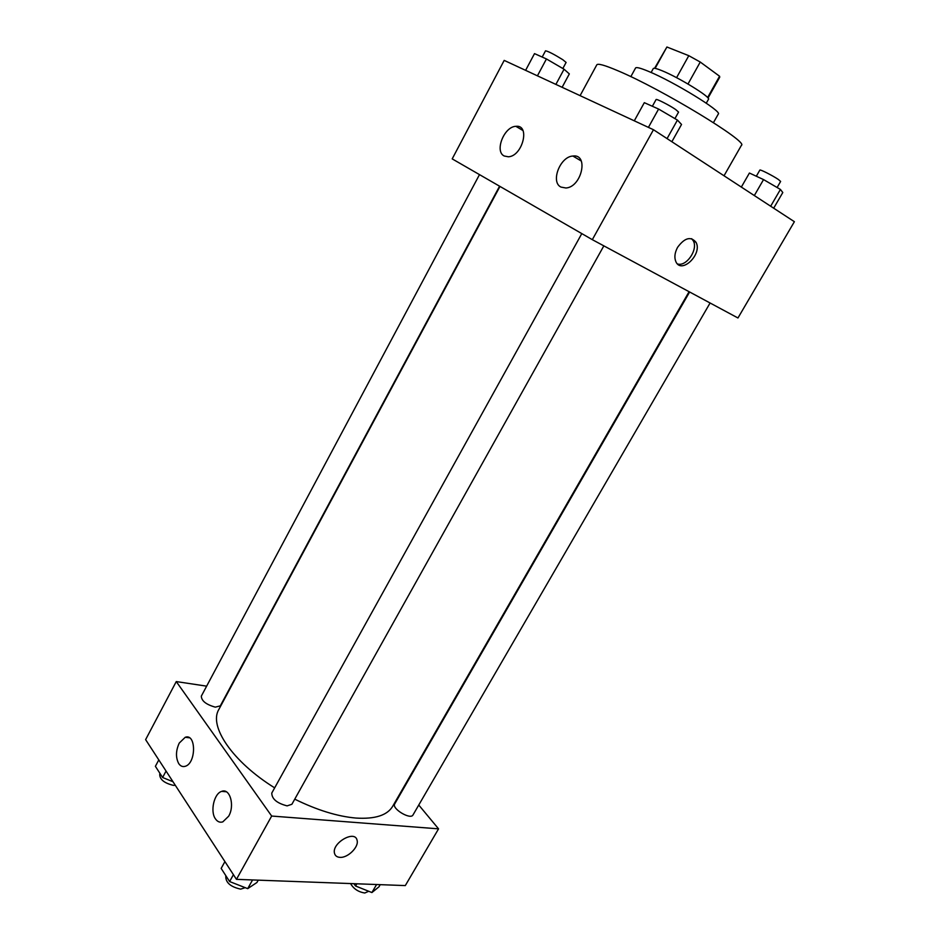 <?xml version="1.0" encoding="UTF-8"?>
<svg xmlns="http://www.w3.org/2000/svg" width="940" height="940" viewBox="0 0 940 940"><rect width="100%" height="100%" fill="white"/><g stroke="black" fill="none" stroke-linecap="round" stroke-linejoin="round"><path stroke-width="1.41" d="M655.121 68.373L666.907 47L654.593 68.291M666.907 47L688.797 55.683L700.253 62.04L719.57 76.234L719.735 77.198L708.032 98.03M676.577 77.679L688.797 55.683M707.609 97.549L719.57 76.234M687.986 84.013L700.253 62.04M651.126 72.498L653.288 68.55C653.817 67.809 656.743 68.538 662.054 70.723C678.939 77.527 711.227 97.443 708.49 99.276L706.281 103.188M630.834 76.645L635.569 67.997C636.298 66.951 640.563 68.056 648.377 71.311C673.557 81.58 722.472 111.602 718.301 114.046L713.448 122.635M580.097 95.645L596.794 64.848C597.84 63.239 604.89 65.224 617.944 70.782C661.443 88.971 748.968 142.163 741.413 145.336L724.023 175.78M592.317 239.665L452.199 158.883L504.193 60.395L653.476 129.732L794.382 221.699L737.959 317.978L592.317 239.665L653.476 129.732M677.587 247.326C684.661 237.75 690.818 236.081 696.035 242.332C702.627 254.141 681.465 274.562 675.895 261.731C674.133 257.56 674.697 252.754 677.587 247.326M677.505 263.94C686.282 267.042 698.326 249.547 693.332 240.887L691.675 238.689M504.228 156.005C494.322 151.481 504.063 126.571 515.86 126.324C530.513 124.35 522.722 156.193 508.376 156.792L504.228 156.005M561.004 187.095C550.276 182.172 560.076 156.534 572.895 156.04C589.016 153.631 581.825 187.037 565.962 188L561.004 187.095M689.091 291.694L392.709 806.261C387.304 815.332 375.06 819.257 355.966 818.059C337.542 816.449 317.132 810.151 294.749 799.164M274.668 787.861C232.345 761.623 208.586 726.103 218.832 709.489L499.974 186.425M689.631 291.988L394.718 803.9C391.381 808.565 410.604 820.162 413.012 814.933L710.088 302.997M499.587 186.202L220.301 705.87L215.307 707.139C206.177 704.601 201.513 700.934 201.313 696.152L479.494 174.617M603.844 245.857L291.894 804.276L287.111 805.874C276.995 803.254 271.883 799 271.766 793.09L581.801 233.602M271.672 816.049L176.262 681.57L145.618 739.627L236.457 879.346L271.672 816.049L438.557 828.845L418.758 805.028M206.647 686.153L176.262 681.57M179.234 743.082L185.215 737.289C196.284 733.059 196.343 763.409 185.168 766.312C182.63 767.04 180.492 766.147 178.753 763.644C175.592 757.605 175.757 750.755 179.234 743.082M228.667 816.202L222.804 821.877C219.913 822.77 217.457 821.772 215.448 818.881C209.961 811.396 214.097 793.384 221.722 791.363C229.936 787.908 234.988 805.545 228.667 816.202M236.457 879.346L405.305 885.586L438.557 828.845M339.869 857.351C336.955 857.139 335.18 855.8 334.522 853.344C331.503 843.027 355.144 829.48 357.082 840.313C359.139 846.881 347.765 858.161 339.869 857.351C347.765 858.15 359.139 846.87 357.082 840.313C355.132 829.48 331.491 843.016 334.522 853.344C335.169 855.8 336.955 857.127 339.869 857.351M353.875 883.694L355.579 886.009L371.911 892.553L378.949 886.843L380.218 884.658M355.579 886.009L356.859 883.8M371.911 892.553L376.576 884.528M368.703 891.273L364.802 893C358.305 891.978 353.569 888.829 350.585 883.565M224.918 861.592L221.159 868.407L229.607 881.544L247.702 888.641L256.925 882.507L258.242 880.157M229.607 881.544L233.425 874.682M247.702 888.641L252.566 879.946M245.222 887.666L240.652 889.134C230.5 886.89 225.541 882.531 225.788 876.068L225.929 875.81M158.801 759.908L155.394 766.312L162.608 777.509L172.983 781.727M162.608 777.509L166.051 771.059M175.334 785.346L173.336 785.346C164.171 783.114 159.636 779.389 159.718 774.149L160.047 773.526M741.343 187.072L749.415 173.03L763.55 179.587L780.423 189.445L782.797 192.524L773.679 208.187M754.327 195.555L763.55 179.587M770.671 206.224L780.423 189.445M777.11 187.507L780.623 181.444L778.461 179.54C773.115 175.815 759.826 169.071 759.861 170.081L756.312 176.238M634.289 120.813L644.311 102.671L658.599 109.052L677.434 120.085L681.535 124.468L671.865 141.728M648.412 127.382L658.599 109.052M667.071 138.603L677.434 120.085M674.92 118.616L678.574 112.083L675.649 109.51C669.491 105.245 656.085 98.442 656.085 99.569L652.36 106.267M525.613 70.335L534.508 53.615L546.446 58.95L564.059 69.219L569.335 73.907L562.12 87.302M537.422 75.823L546.446 58.95M555.893 84.4L564.059 69.219M562.837 68.502L566.103 62.44L562.79 59.702C554.06 54.285 548.302 51.324 545.529 50.807L542.192 57.046M696.035 242.332L693.332 240.887M515.86 126.324L522.934 130.507M572.895 156.04L581.296 161.022M185.215 737.289L189.387 737.783M221.722 791.363L226.317 791.774"/></g></svg>
